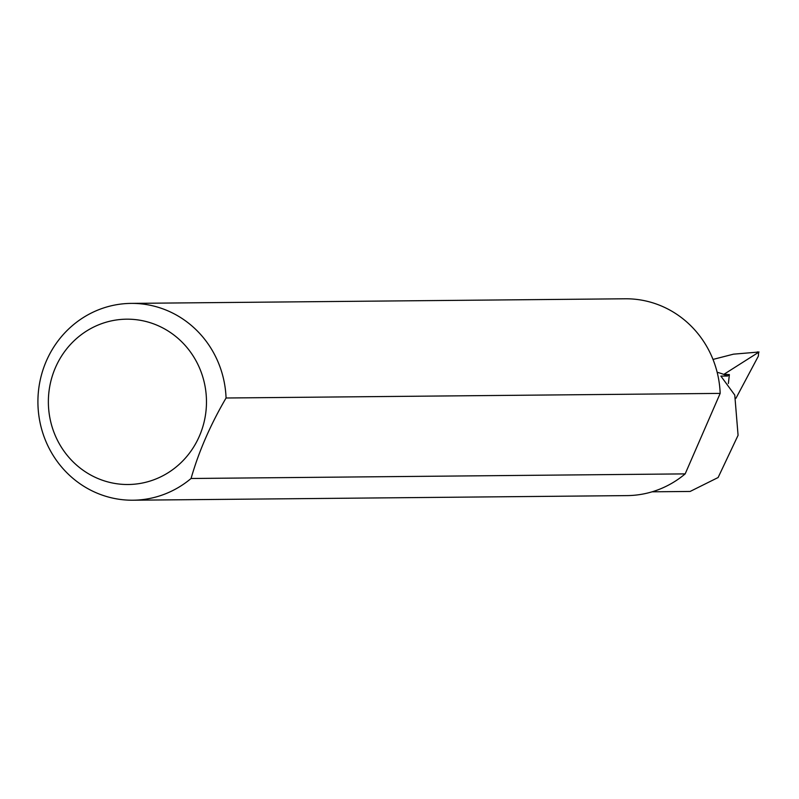 <?xml version="1.0" encoding="UTF-8"?>
<svg xmlns="http://www.w3.org/2000/svg" width="799" height="799" viewBox="0 0 799 799"><rect width="100%" height="100%" fill="white"/><g stroke="black" fill="none" stroke-linecap="round" stroke-linejoin="round"><path stroke-width="1.2" d="M652.114 491.804L690.116 491.455L718.121 477.522L738.076 435.305L734.77 395.076L720.888 376.099L727.519 376.039L729.387 374.611L724.064 374.222L759.05 352.009L733.482 354.167L713.008 359.42M94.711 477.073A82.667 79.051 -90.5 0 0 199.39 436.114A82.667 79.051 -90.5 0 0 160.13 326.611A82.667 79.051 -90.5 0 0 55.451 367.58A82.667 79.051 -90.5 0 0 94.711 477.073M191.061 478.491A98.417 94.112 89.5 0 1 132.944 500.214A98.417 94.112 89.5 0 1 93.084 491.355A98.417 94.112 89.5 0 1 39.95 381.353A98.417 94.112 89.5 0 1 131.106 303.39A98.417 94.112 89.5 0 1 170.966 312.239A98.417 94.112 89.5 0 1 226.067 398.002C210.387 424.838 198.721 451.665 191.061 478.491L685.172 473.887A98.417 94.112 89.5 0 1 627.045 495.61L132.944 500.214M131.106 303.39L625.217 298.786A98.417 94.112 89.5 0 1 665.078 307.645A98.417 94.112 89.5 0 1 720.169 393.398L226.067 398.002M735.929 398.311L758.361 356.134L758.631 352.099L757.452 351.88M729.387 374.611L728.378 383.49M685.172 473.887L720.169 393.398M727.519 376.039A60.364 57.718 -90.5 0 0 717.162 372.294"/></g></svg>
